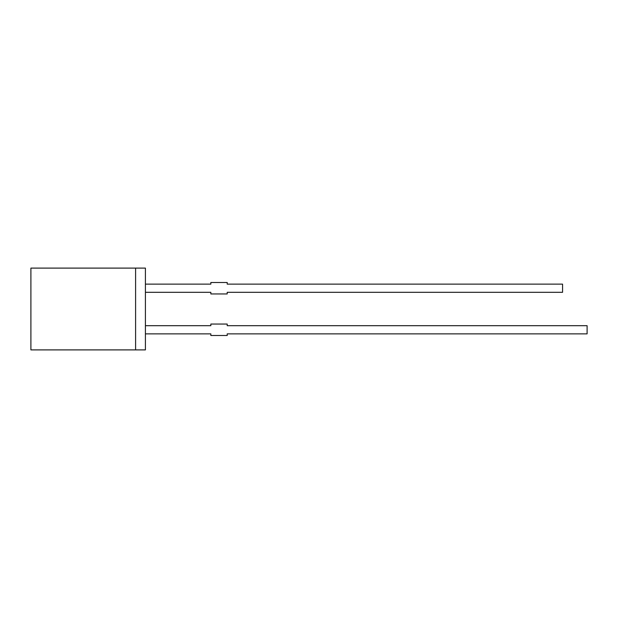 <?xml version="1.0" encoding="UTF-8"?>
<svg xmlns="http://www.w3.org/2000/svg" width="618" height="618" viewBox="0 0 618 618"><rect width="100%" height="100%" fill="white"/><g stroke="black" fill="none" stroke-linecap="round" stroke-linejoin="round"><path stroke-width="0.93" d="M145.415 268.104L145.415 349.896L30.9 349.896L30.9 268.104L145.415 268.104L145.415 349.896L30.9 349.896L30.9 268.104L135.597 268.104L135.597 349.896L30.9 349.896L30.9 268.104L145.415 268.104L145.415 349.896L135.597 349.896L135.597 268.104L145.415 268.104M145.415 325.686L210.846 325.686L145.415 325.686L210.846 325.686L210.846 324.048L227.208 324.048L227.208 325.686L587.1 325.686L587.1 333.867L227.208 333.867L587.1 333.867L587.1 325.686L587.1 333.867L227.208 333.867L227.208 335.504L227.208 333.867L227.208 335.504L210.846 335.504L210.846 333.867L145.415 333.867L210.846 333.867L210.846 335.504L227.208 335.504L210.846 335.504L210.846 333.867L145.415 333.867M210.846 325.686L210.846 324.048L227.208 324.048L227.208 325.686L587.1 325.686L227.208 325.686L227.208 324.048L210.846 324.048L210.846 325.686M145.415 292.314L210.846 292.314L145.415 292.314L210.846 292.314L210.846 293.952L227.208 293.952L227.208 292.314L562.565 292.314L562.565 284.133L562.565 292.314L227.208 292.314L227.208 293.952L210.846 293.952L227.208 293.952L227.208 292.314L562.565 292.314L562.565 284.133L227.208 284.133L562.565 284.133L227.208 284.133L227.208 282.496L227.208 284.133L227.208 282.496L210.846 282.496L210.846 284.133L145.415 284.133L210.846 284.133L210.846 282.496L227.208 282.496L210.846 282.496L210.846 284.133L145.415 284.133M210.846 292.314L210.846 293.952L210.846 292.314M135.597 268.104L135.597 349.896"/></g></svg>
